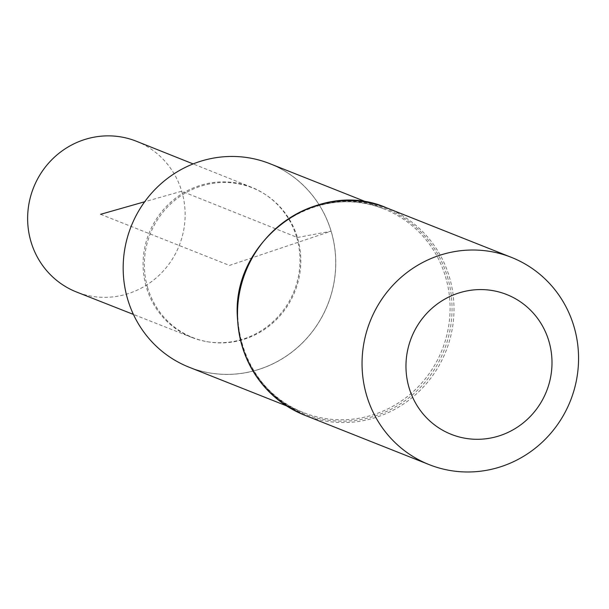 <?xml version="1.0" encoding="UTF-8"?>
<svg xmlns="http://www.w3.org/2000/svg" width="609" height="609" viewBox="0 0 609 609"><rect width="100%" height="100%" fill="white"/><g stroke="black" fill="none" stroke-linecap="round" stroke-linejoin="round"><path stroke-width="0.46" stroke-dasharray="3.04 2.28" d="M269.856 163.676A109.483 105.799 -68.4 0 1 327.817 304.462A109.483 105.799 -68.4 0 1 189.095 367.204M127.837 299.681A109.43 105.745 111.6 0 0 260.492 368.848A109.43 105.745 111.6 0 0 331.09 231.192A109.43 105.745 111.6 0 0 198.435 162.024A109.43 105.745 111.6 0 0 127.837 299.681M331.09 231.192A109.43 105.745 111.6 0 0 151.786 193A109.43 105.745 111.6 0 0 205.522 372.114A109.43 105.745 111.6 0 0 331.09 231.192M147.736 287.912A80.578 77.868 -68.4 0 1 175.864 199.478A80.578 77.868 -68.4 0 1 265.966 194.926A80.578 77.868 -68.4 0 1 297.405 237.487A80.578 77.868 -68.4 0 1 207.692 341.786A80.578 77.868 -68.4 0 1 147.736 287.912M296.583 237.008A80.807 78.089 111.6 0 0 265.052 194.324A80.807 78.089 111.6 0 0 251.509 187.252A80.807 78.089 111.6 0 0 148.954 233.491A80.807 78.089 111.6 0 0 191.904 337.47A80.807 78.089 111.6 0 0 206.618 341.603A80.807 78.089 111.6 0 0 296.583 237.008M136.469 141.28A81.104 78.378 -68.4 0 1 181.71 191.218A81.104 78.378 -68.4 0 1 159.482 274.933A81.104 78.378 -68.4 0 1 76.643 292.054M100.607 214.307L229.464 265.433L331.09 231.192L297.405 237.487L181.71 191.218L144.683 201.754M445.461 276.539A109.483 105.799 -68.4 0 1 415.368 389.631A109.483 105.799 -68.4 0 1 303.404 412.559A109.483 105.799 -68.4 0 1 242.108 345.052A109.483 105.799 -68.4 0 1 272.2 231.96A109.483 105.799 -68.4 0 1 384.165 209.032A109.483 105.799 -68.4 0 1 445.461 276.539M386.867 207.951A111.485 107.74 -68.4 0 1 449.29 276.692A111.485 107.74 -68.4 0 1 418.642 391.853A111.485 107.74 -68.4 0 1 304.629 415.201M447.371 276.615A110.48 106.765 -68.4 0 1 320.593 418.893A110.48 106.765 -68.4 0 1 266.331 238.05A110.48 106.765 -68.4 0 1 447.371 276.615M286.397 405.815L303.404 412.559C246.729 392.12 219.978 316.604 250.39 261.626C274.431 212.655 335.985 188.623 384.165 209.032L367.158 202.287M265.966 194.926L265.052 194.324M207.692 341.786L206.618 341.603M251.509 187.252L193.137 163.92M191.904 337.47L133.417 314.427"/><path stroke-width="0.91" d="M286.397 405.815L189.095 367.204A109.483 105.799 -68.4 0 1 127.799 299.697A109.483 105.799 -68.4 0 1 157.891 186.605A109.483 105.799 -68.4 0 1 269.856 163.676L367.158 202.287M548.816 340.911A75.196 72.669 -68.4 0 1 462.52 437.749A75.196 72.669 -68.4 0 1 425.592 314.663A75.196 72.669 -68.4 0 1 548.816 340.911M573.845 326.112A111.485 107.74 -68.4 0 1 543.198 441.281A111.485 107.74 -68.4 0 1 429.185 464.629A111.485 107.74 -68.4 0 1 370.158 321.263A111.485 107.74 -68.4 0 1 511.423 257.371A111.485 107.74 -68.4 0 1 573.845 326.112M133.417 314.427L76.643 292.054A81.104 78.378 -68.4 0 1 31.059 241.979A81.104 78.378 -68.4 0 1 53.425 158.134A81.104 78.378 -68.4 0 1 136.469 141.28L193.137 163.92M144.683 201.754L100.607 214.307M304.629 415.201A111.485 107.74 -68.4 0 1 245.602 271.842A111.485 107.74 -68.4 0 1 386.867 207.951C318.964 177.653 233.65 238.72 237.236 314.724C239.649 362.469 262.114 395.964 304.629 415.201L429.185 464.629M511.423 257.371L386.867 207.951"/></g></svg>
